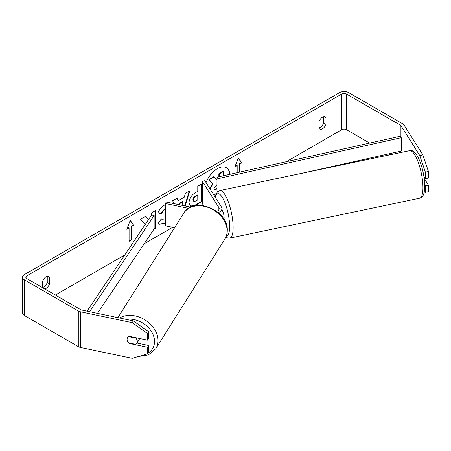 <?xml version="1.0" encoding="UTF-8"?>
<svg xmlns="http://www.w3.org/2000/svg" width="451" height="451" viewBox="0 0 451 451"><rect width="100%" height="100%" fill="white"/><g stroke="black" fill="none" stroke-linecap="round" stroke-linejoin="round"><path stroke-width="0.68" d="M216.04 210.645L215.815 210.696A5.457 1.522 78.1 0 1 216.006 210.589L216.283 211.034M190.762 207.156L166.301 202.014L165.365 203.497L165.365 225.782L174.593 227.721M188.557 208.368L165.365 203.497M216.643 211.299A5.457 3.151 180 0 0 219.197 208.627A5.457 3.151 180 0 0 218.87 207.55L202.279 181.24L204.844 180.699L221.435 207.009A8.191 4.73 180 0 1 221.926 208.627L221.926 216.204A8.191 4.73 180 0 1 221.92 216.384M221.926 208.627A8.191 4.73 180 0 1 218.233 212.579M202.279 181.24L202.279 203.525L203.626 205.667M221.926 209.946A5.457 1.522 78.1 0 1 224.124 217.816A5.457 1.522 78.1 0 1 223.978 219.316M424.526 177.328A5.457 1.522 78.1 0 1 424.182 177.942L424.132 177.948M230.162 174.261A18.412 10.632 120 0 0 226.464 167.789A18.412 10.632 120 0 0 217.258 168.702A18.412 10.632 120 0 0 206.039 182.593M229.813 174.34A18.412 10.632 120 0 0 226.272 167.682M42.614 287.484A5.457 3.151 120 0 0 43.77 287.016A5.457 3.151 120 0 0 47.248 282.501L47.248 276.305M44.655 288.865A5.457 3.151 120 0 0 46.087 288.358A5.457 3.151 120 0 0 49.559 283.837L49.559 277.275A5.457 3.151 120 0 0 48.815 276.497A5.457 3.151 120 0 0 42.614 281.289L42.614 287.687M323.649 116.724L323.649 122.914A5.457 3.151 -60 0 1 320.176 127.436A5.457 3.151 -60 0 1 319.015 127.904M322.493 128.777A5.457 3.151 -60 0 1 319.765 129.048A5.457 3.151 -60 0 1 319.015 128.264L319.015 121.708A5.457 3.151 -60 0 1 325.222 116.916A5.457 3.151 -60 0 1 325.966 117.694L325.966 124.256A5.457 3.151 -60 0 1 322.493 128.777M165.365 209.151L164.666 209.478L161.182 213.656L157.957 212.866C159.259 209.619 161.537 206.958 164.795 204.895L165.365 204.591M165.365 223.076L164.621 223.544L158.949 224.299L158.07 223.606L161.289 218.865L161.802 219.237L164.666 219.006L165.365 218.526M192.081 206.609L190.435 206.287L189.014 202.787C189.307 198.372 191.523 194.956 195.655 192.532L197.775 191.309L197.775 186.212L202.054 183.743L202.054 201.574L194.511 205.881M148.582 219.457L145.741 216.255L140.605 219.22L145.278 224.384M153.78 229.446L155.471 228.465L155.471 210.64L151.192 213.109L151.192 215.567M369.645 143.074L346.424 129.668A3.275 1.889 0 0 0 341.796 129.668L286.289 161.712M172.66 227.315L144.173 243.76M124.752 254.973L55.355 295.044M419.768 155.522L422.846 154.873L428.45 171.481L425.372 172.13L419.768 155.522L401.018 125.773A3.275 1.889 0 0 0 400.257 125.085L346.424 94.005A3.275 1.889 0 0 0 341.796 94.005L26.784 275.877A3.275 1.889 0 0 0 25.825 277.213A3.275 1.889 0 0 0 26.784 278.549L80.616 309.628A3.275 1.889 0 0 0 81.811 310.068L133.333 320.892L148.723 331.846L148.723 338.391L147.607 340.167L129.133 336.288A5.457 4.189 32.2 0 0 127.594 337.59A5.457 4.189 32.2 0 1 128.552 336.609L135.875 338.149A5.457 4.189 32.2 0 1 137.341 341.582A5.457 4.189 32.2 0 1 136.833 343.414A5.457 4.189 32.2 0 1 135.875 344.389L128.552 342.85A5.457 4.189 32.2 0 1 127.081 339.423A5.457 4.189 32.2 0 1 127.594 337.59A5.457 4.189 32.2 0 0 129.133 343.42L147.607 347.304L147.607 353.843L148.723 352.068L148.723 345.522L147.607 347.304M239.109 172.259L239.109 163.989L239.492 164.215L241.809 162.873L238.337 157.935L234.858 166.887L237.175 165.551L237.175 172.694M239.492 164.215L239.492 172.175M126.77 229.294L130.243 220.336L133.716 225.28L131.404 226.616L131.404 239.994L129.087 241.33L129.087 227.958L126.77 229.294M173.973 203.626L172.626 200.729L177.187 198.096L178.308 200.616L184.29 197.16L185.378 193.372L189.792 190.818L185.209 205.989M422.846 154.873L404.096 125.124A6.551 3.783 0 0 0 402.574 123.749L348.741 92.669A6.551 3.783 0 0 0 339.479 92.669L24.467 274.535A6.551 3.783 0 0 0 22.55 277.213A6.551 3.783 0 0 0 24.467 279.885L78.299 310.964A6.551 3.783 0 0 0 80.69 311.844L132.211 322.668L133.333 320.892M148.723 331.846L147.607 333.627L147.607 340.167M147.607 333.627L132.211 322.668M22.55 277.213L22.55 312.87A6.551 3.783 0 0 0 24.467 315.548L78.299 346.627A6.551 3.783 0 0 0 80.69 347.507L132.211 358.331L147.607 353.843M148.723 345.522L137.048 343.07M425.372 185.801L428.45 185.158L428.45 191.698L425.372 192.346L425.372 185.801L424.724 184.78M389.946 154.794L388.452 153.932M423.889 176.318L425.372 178.669L428.45 178.027L428.45 171.481M425.372 172.13L425.372 178.669M424.222 192.109L425.372 192.346M428.45 185.158L424.194 178.41M325.966 117.694L324.173 116.657M325.966 124.256L323.649 122.914M129.381 343.025L129.133 343.42M49.559 277.275L47.772 276.238M49.559 283.837L47.248 282.501M216.266 193.558L213.678 194.714M218.842 176.792L218.842 173.753L223.132 171.279L223.516 171.498L223.516 175.749M218.842 173.753L219.225 173.979L223.516 171.498M219.225 176.707L219.225 173.979M209.743 188.467L212.584 183.596L208.892 179.498L213.847 176.64L216.982 180.05M214.231 176.86L209.281 179.718L208.892 179.498M212.584 183.596L209.281 179.718M210.053 188.963L212.973 183.816M235.084 166.312L236.792 165.325L237.175 165.551M239.109 163.989L241.426 162.653L238.252 158.143M241.426 162.653L241.809 162.873M130.164 220.55L133.716 225.28M133.333 225.06L131.016 226.396L131.404 226.616M131.016 226.396L131.016 239.769L131.404 239.994M129.087 240.885L131.016 239.769M126.99 228.719L128.698 227.732L129.087 227.958M148.497 219.575L145.617 216.328M154.141 228.787L155.082 228.245L155.082 210.859M155.082 228.245L155.471 228.465M193.293 200.137L193.812 201.439L195.768 201.05L197.775 199.894L197.775 195.182L195.745 196.354C194.167 197.335 193.349 198.581 193.293 200.086L192.91 199.911L193.812 201.439M192.91 199.911L192.91 199.861C192.966 198.355 193.778 197.11 195.356 196.129L197.386 194.956L197.775 195.182M201.665 183.969L201.665 201.349L202.054 201.574M201.665 201.349L195.046 205.171L190.249 206.163M165.365 222.585L164.237 223.318L158.758 224.181M161.255 218.915L161.802 219.237M165.365 208.819L164.277 209.258L160.793 213.436L161.182 213.656M160.793 213.436L158.013 212.754M179.532 203.728L179.148 203.508L182.587 201.518L182.976 201.744L179.532 203.728L180.028 204.901M179.148 203.508L179.707 204.833M189.245 191.139L184.786 205.898M176.961 198.231L178.308 200.616M181.956 205.301L182.976 201.744M216.982 184.566L214.101 188.349L214.563 189.555L216.982 188.856M214.388 189.42L216.982 188.411M139.393 338.442A5.457 4.189 32.2 0 1 138.885 340.155L136.833 343.414M135.875 338.149L136.123 337.76M400.257 125.085L400.257 136.23L216.982 177.209L216.982 190.581L217.692 191.641M400.257 136.23L401.243 137.696L217.968 178.681L217.968 191.41M217.968 178.681L216.982 177.209M401.243 137.696L401.243 151.068L301.048 173.472M87.054 311.167L151.598 214.958L154.141 215.527L154.141 228.899L97.484 313.36M89.619 311.709L154.141 215.527M218.87 207.55L218.87 209.704M422.948 187.61A24.292 6.782 -101.9 0 0 418.348 162.563A24.292 6.782 -101.9 0 0 409.643 150.657C417.231 148.17 424.645 170.653 424.746 186.128C424.43 196.005 422.39 197.16 419.639 198.203A24.292 6.782 -101.9 0 0 422.948 187.61M215.161 197.059L215.679 194.99L217.388 191.934L219.829 190.542A24.292 6.782 78.1 0 1 228.533 202.454A24.292 6.782 78.1 0 1 233.133 227.496A24.292 6.782 78.1 0 1 229.818 238.094L419.639 198.203M226.351 235.997A21.563 6.021 -101.9 0 0 229.632 226.554A21.563 6.021 -101.9 0 0 223.651 199.776A21.563 6.021 -101.9 0 0 215.409 197.453M341.796 94.005L341.796 129.668M26.784 275.877L26.784 278.549M80.69 311.844L80.69 347.507M346.424 94.005L346.424 129.668M400.257 151.288L400.257 152.63M401.018 125.773L401.018 137.363M401.018 151.119L401.018 152.466M24.467 279.885L24.467 315.548M78.299 310.964L78.299 346.627M195.356 196.129L195.745 196.354M192.91 199.861L193.293 200.086M195.046 205.171L195.435 205.397M164.237 223.318L164.621 223.544M164.277 209.258L164.666 209.478M216.035 188.958L216.418 189.178M117.897 317.651L183.737 213.216A24.292 18.638 32.2 0 1 209.388 207.911A24.292 18.638 32.2 0 1 227.118 230.968A24.292 18.638 32.2 0 1 224.84 239.126L155.753 348.719A24.292 18.638 -147.8 0 0 158.03 340.561A24.292 18.638 -147.8 0 0 144.281 319.471A24.292 18.638 -147.8 0 0 119.594 318.006M126.201 319.393A21.563 16.546 32.2 0 1 154.53 341.503A21.563 16.546 32.2 0 1 148.142 352.992M219.829 190.542L409.643 150.657M225.883 237.175L226.994 237.784L229.818 238.094M155.753 348.719L148.492 354.886L138.316 356.549M224.84 239.126C226.464 236.521 227.276 233.624 227.281 230.433C228.448 210.115 193.53 195.745 183.737 213.216"/></g></svg>
